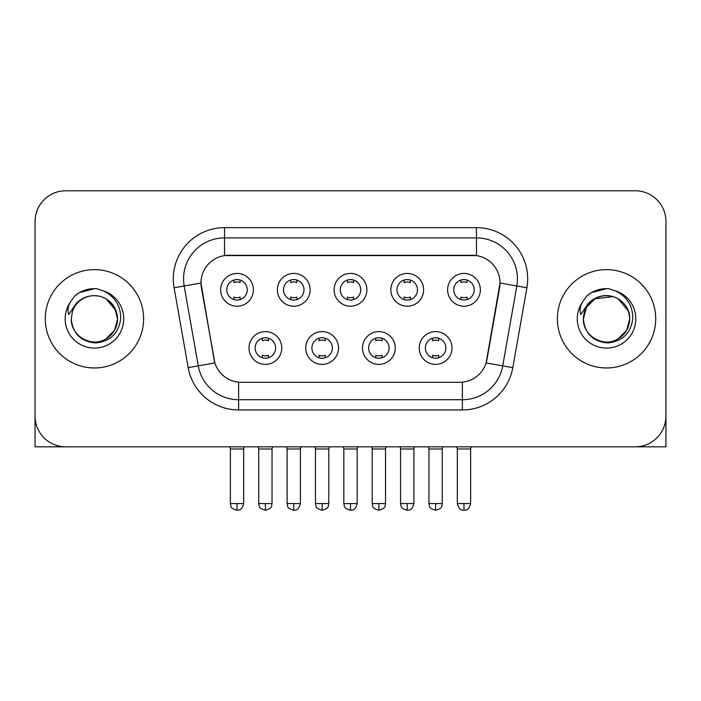 <?xml version="1.0" encoding="UTF-8"?>
<svg xmlns="http://www.w3.org/2000/svg" width="701" height="701" viewBox="0 0 701 701"><rect width="100%" height="100%" fill="white"/><g stroke="black" fill="none" stroke-linecap="round" stroke-linejoin="round"><path stroke-width="1.05" d="M338.513 347.994A16.386 16.386 0 0 1 322.127 364.38A16.386 16.386 0 0 1 305.741 347.994A16.386 16.386 0 0 1 322.127 331.608A16.386 16.386 0 0 1 338.513 347.994M311.892 347.994A10.243 10.243 0 0 0 322.127 358.229A10.243 10.243 0 0 0 332.37 347.994A10.243 10.243 0 0 0 322.127 337.751A10.243 10.243 0 0 0 311.892 347.994M395.259 347.994A16.386 16.386 0 0 1 378.873 364.38A16.386 16.386 0 0 1 362.487 347.994A16.386 16.386 0 0 1 378.873 331.608A16.386 16.386 0 0 1 395.259 347.994M368.63 347.994A10.243 10.243 0 0 0 378.873 358.229A10.243 10.243 0 0 0 389.108 347.994A10.243 10.243 0 0 0 378.873 337.751A10.243 10.243 0 0 0 368.63 347.994M451.996 347.994A16.386 16.386 0 0 1 435.61 364.38A16.386 16.386 0 0 1 419.224 347.994A16.386 16.386 0 0 1 435.61 331.608A16.386 16.386 0 0 1 451.996 347.994M425.367 347.994A10.243 10.243 0 0 0 435.61 358.229A10.243 10.243 0 0 0 445.854 347.994A10.243 10.243 0 0 0 435.61 337.751A10.243 10.243 0 0 0 425.367 347.994M281.776 347.994A16.386 16.386 0 0 1 265.39 364.38A16.386 16.386 0 0 1 249.004 347.994A16.386 16.386 0 0 1 265.39 331.608A16.386 16.386 0 0 1 281.776 347.994M255.146 347.994A10.243 10.243 0 0 0 265.39 358.229A10.243 10.243 0 0 0 275.633 347.994A10.243 10.243 0 0 0 265.39 337.751A10.243 10.243 0 0 0 255.146 347.994M310.149 289.82A16.386 16.386 0 0 1 293.763 306.206A16.386 16.386 0 0 1 277.377 289.82A16.386 16.386 0 0 1 293.763 273.434A16.386 16.386 0 0 1 310.149 289.82M283.519 289.82A10.243 10.243 0 0 0 293.763 300.063A10.243 10.243 0 0 0 304.006 289.82A10.243 10.243 0 0 0 293.763 279.576A10.243 10.243 0 0 0 283.519 289.82M366.886 289.82A16.386 16.386 0 0 1 350.5 306.206A16.386 16.386 0 0 1 334.114 289.82A16.386 16.386 0 0 1 350.5 273.434A16.386 16.386 0 0 1 366.886 289.82M340.257 289.82A10.243 10.243 0 0 0 350.5 300.063A10.243 10.243 0 0 0 360.743 289.82A10.243 10.243 0 0 0 350.5 279.576A10.243 10.243 0 0 0 340.257 289.82M423.623 289.82A16.386 16.386 0 0 1 407.237 306.206A16.386 16.386 0 0 1 390.851 289.82A16.386 16.386 0 0 1 407.237 273.434A16.386 16.386 0 0 1 423.623 289.82M396.994 289.82A10.243 10.243 0 0 0 407.237 300.063A10.243 10.243 0 0 0 417.481 289.82A10.243 10.243 0 0 0 407.237 279.576A10.243 10.243 0 0 0 396.994 289.82M480.369 289.82A16.386 16.386 0 0 1 463.983 306.206A16.386 16.386 0 0 1 447.597 289.82A16.386 16.386 0 0 1 463.983 273.434A16.386 16.386 0 0 1 480.369 289.82M453.74 289.82A10.243 10.243 0 0 0 463.983 300.063A10.243 10.243 0 0 0 474.218 289.82A10.243 10.243 0 0 0 463.983 279.576A10.243 10.243 0 0 0 453.74 289.82M253.403 289.82A16.386 16.386 0 0 1 237.017 306.206A16.386 16.386 0 0 1 220.631 289.82A16.386 16.386 0 0 1 237.017 273.434A16.386 16.386 0 0 1 253.403 289.82M226.782 289.82A10.243 10.243 0 0 0 237.017 300.063A10.243 10.243 0 0 0 247.26 289.82A10.243 10.243 0 0 0 237.017 279.576A10.243 10.243 0 0 0 226.782 289.82M188.183 367.639L174.093 287.752A51.208 51.208 0 0 1 224.522 227.65L476.478 227.65A51.208 51.208 0 0 1 526.907 287.752L512.817 367.639A51.208 51.208 0 0 1 462.388 409.954L238.612 409.954A51.208 51.208 0 0 1 188.183 367.639L214.883 362.925L201.389 287.76A27.654 27.654 0 0 1 228.622 255.304L472.378 255.304A27.654 27.654 0 0 1 499.611 287.76L486.967 359.447A27.654 27.654 0 0 1 459.733 382.299L241.267 382.299A27.654 27.654 0 0 1 214.033 359.447L200.968 283.011L184.179 285.973A40.965 40.965 0 0 1 224.522 237.893L476.478 237.893A40.965 40.965 0 0 1 516.821 285.973L502.731 365.861A40.965 40.965 0 0 1 462.388 399.71L238.612 399.71A40.965 40.965 0 0 1 198.269 365.861L184.179 285.973A40.965 40.965 0 0 1 183.557 278.858M45.293 318.797A49.158 49.158 0 0 0 94.451 367.964A49.158 49.158 0 0 0 143.617 318.797A49.158 49.158 0 0 0 94.451 269.64A49.158 49.158 0 0 0 45.293 318.797A49.158 49.158 0 0 0 94.451 367.964A49.158 49.158 0 0 0 143.617 318.797A49.158 49.158 0 0 0 94.451 269.64A49.158 49.158 0 0 0 45.293 318.797M557.383 318.797A49.158 49.158 0 0 0 606.549 367.964A49.158 49.158 0 0 0 655.707 318.797A49.158 49.158 0 0 0 606.549 269.64A49.158 49.158 0 0 0 557.383 318.797A49.158 49.158 0 0 0 606.549 367.964A49.158 49.158 0 0 0 655.707 318.797A49.158 49.158 0 0 0 606.549 269.64A49.158 49.158 0 0 0 557.383 318.797M224.522 227.65L224.522 255.611L476.478 255.611L476.478 227.65M200.968 282.959L201.275 278.858M459.733 382.299L241.267 382.299M516.821 285.973L500.032 283.011L486.117 362.925L502.731 365.861L516.821 285.973L526.907 287.752M486.967 359.447L486.801 360.323M214.199 360.323L214.033 359.447M665.95 221.507A30.721 30.721 0 0 0 635.229 190.777L65.771 190.777A30.721 30.721 0 0 0 35.05 221.507L35.05 416.096A30.721 30.721 0 0 0 65.771 446.826L635.229 446.826A30.721 30.721 0 0 0 665.95 416.096L665.95 221.507L665.95 446.826L547.148 446.826M35.05 221.507L35.05 446.826L153.852 446.826M635.229 190.777L65.771 190.777M65.771 446.826L635.229 446.826M233.95 299.59L233.95 297.049A7.86 7.86 0 0 0 240.093 297.049L240.093 299.59M237.017 503.563L230.366 503.563C231.304 505.631 228.938 507.971 237.017 510.223L237.017 503.563L243.676 503.563L243.676 448.973L230.366 448.973L229.823 446.826M243.676 448.973L244.211 446.826M240.093 280.05L240.093 282.582A7.86 7.86 0 0 0 233.95 282.582L233.95 280.05M262.314 357.764L262.314 355.223A7.86 7.86 0 0 0 268.465 355.223L268.465 357.764M265.39 503.563L258.73 503.563C259.677 505.631 257.311 507.971 265.39 510.223L265.39 503.563L272.049 503.563L272.049 448.973L258.73 448.973L258.196 446.826M272.049 448.973L272.584 446.826M268.465 338.224L268.465 340.756A7.86 7.86 0 0 0 262.314 340.756L262.314 338.224M290.687 299.59L290.687 297.049A7.86 7.86 0 0 0 296.83 297.049L296.83 299.59M293.763 503.563L287.103 503.563C288.041 505.631 285.684 507.971 293.763 510.223L293.763 503.563L300.414 503.563L300.414 448.973L287.103 448.973L286.569 446.826M300.414 448.973L300.957 446.826M296.83 280.05L296.83 282.582A7.86 7.86 0 0 0 290.687 282.582L290.687 280.05M347.424 299.59L347.424 297.049A7.86 7.86 0 0 0 353.576 297.049L353.576 299.59M350.5 503.563L343.84 503.563C344.787 505.631 342.421 507.971 350.5 510.223L350.5 503.563L357.16 503.563L357.16 448.973L343.84 448.973L343.306 446.826M357.16 448.973L357.694 446.826M353.576 280.05L353.576 282.582A7.86 7.86 0 0 0 347.424 282.582L347.424 280.05M404.17 299.59L404.17 297.049A7.86 7.86 0 0 0 410.313 297.049L410.313 299.59M407.237 503.563L400.586 503.563C401.524 505.631 399.158 507.971 407.237 510.223L407.237 503.563L413.897 503.563L413.897 448.973L400.586 448.973L400.043 446.826M413.897 448.973L414.431 446.826M410.313 280.05L410.313 282.582A7.86 7.86 0 0 0 404.17 282.582L404.17 280.05M460.907 299.59L460.907 297.049A7.86 7.86 0 0 0 467.05 297.049L467.05 299.59M463.983 503.563L457.324 503.563C458.489 508.313 460.706 510.53 463.983 510.223L463.983 503.563L470.634 503.563L470.634 448.973L457.324 448.973L456.789 446.826M470.634 448.973L471.177 446.826M467.05 280.05L467.05 282.582A7.86 7.86 0 0 0 460.907 282.582L460.907 280.05M319.06 357.764L319.06 355.223A7.86 7.86 0 0 0 325.203 355.223L325.203 357.764M322.127 503.563L315.476 503.563C316.414 505.631 314.048 507.971 322.127 510.223L322.127 503.563L328.787 503.563L328.787 448.973L315.476 448.973L314.933 446.826M328.787 448.973L329.321 446.826M325.203 338.224L325.203 340.756A7.86 7.86 0 0 0 319.06 340.756L319.06 338.224M375.797 357.764L375.797 355.223A7.86 7.86 0 0 0 381.94 355.223L381.94 357.764M378.873 503.563L372.213 503.563C373.151 505.631 370.794 507.971 378.873 510.223L378.873 503.563L385.524 503.563L385.524 448.973L372.213 448.973L371.679 446.826M385.524 448.973L386.067 446.826M381.94 338.224L381.94 340.756A7.86 7.86 0 0 0 375.797 340.756L375.797 338.224M432.535 357.764L432.535 355.223A7.86 7.86 0 0 0 438.686 355.223L438.686 357.764M435.61 503.563L428.951 503.563C429.897 505.631 427.531 507.971 435.61 510.223L435.61 503.563L442.27 503.563L442.27 448.973L428.951 448.973L428.416 446.826M442.27 448.973L442.804 446.826M438.686 338.224L438.686 340.756A7.86 7.86 0 0 0 432.535 340.756L432.535 338.224M72.369 311.84L71.274 318.797C72.685 333.606 80.808 341.65 95.643 342.938C110.223 341.431 118.574 333.387 120.695 318.797C120.8 306.03 115.095 296.751 103.599 290.968L96.685 288.689C88.335 288.199 80.974 290.652 74.604 296.05L70.424 302.043C67.883 306.328 67.322 310.499 68.751 314.53L76.207 303.48C83.156 296.532 91.428 294.236 101.014 296.602A23.151 23.151 0 0 0 72.369 311.84L71.3 318.797C70.512 335.919 91.594 348.099 106.026 338.855C113.431 334.219 117.295 327.533 117.602 318.797L114.5 330.381L106.026 338.855M116.27 311.051L106.026 298.749L101.014 296.602L106.026 298.749L114.5 307.222L117.602 318.797C116.883 307.678 111.354 300.282 101.014 296.602L106.026 298.749M74.665 295.997L79.353 292.65L94.688 288.61L79.353 292.65L74.665 295.997L79.353 292.65L94.688 288.61L79.353 292.65L74.665 295.997M584.468 311.84L583.363 318.797C584.783 333.606 592.906 341.65 607.741 342.938C622.313 341.431 630.663 333.387 632.793 318.797C632.889 306.03 627.193 296.751 615.697 290.968L608.775 288.689C600.424 288.199 593.064 290.652 586.693 296.05L582.522 302.043C579.972 306.328 579.42 310.499 580.849 314.53L588.305 303.48C595.254 296.532 603.517 294.236 613.112 296.602A23.151 23.151 0 0 0 584.468 311.84L583.398 318.797C583.705 310.07 587.569 303.384 594.974 298.749C609.406 289.504 630.488 301.684 629.7 318.797L626.598 330.381L618.124 338.855M629.7 318.797C629.384 327.533 625.529 334.219 618.124 338.855C603.692 348.099 582.601 335.919 583.398 318.797L586.5 307.222L594.974 298.749L613.121 296.602C623.452 300.282 628.981 307.678 629.7 318.797M613.112 296.602L618.124 298.749L628.359 311.051M586.755 295.997L591.451 292.65L606.786 288.61L591.451 292.65L586.755 295.997L591.451 292.65L606.786 288.61L591.451 292.65L586.755 295.997M462.388 382.176L462.388 409.954M238.612 409.954L238.612 382.176M174.093 287.752L184.179 285.973M502.731 365.861L512.817 367.639M70.424 302.043A29.302 29.302 0 0 0 94.451 348.099A29.302 29.302 0 0 0 103.599 290.968M582.522 302.043A29.302 29.302 0 0 0 606.549 348.099A29.302 29.302 0 0 0 615.697 290.968M230.366 503.563L230.366 448.973M243.676 503.563C242.511 508.313 240.294 510.53 237.017 510.223M258.73 503.563L258.73 448.973M272.049 503.563C271.103 505.631 273.469 507.971 265.39 510.223M287.103 503.563L287.103 448.973M300.414 503.563C299.257 508.313 297.04 510.53 293.763 510.223M343.84 503.563L343.84 448.973M357.16 503.563C355.994 508.313 353.777 510.53 350.5 510.223M400.586 503.563L400.586 448.973M413.897 503.563C412.731 508.313 410.514 510.53 407.237 510.223M457.324 503.563L457.324 448.973M470.634 503.563C469.477 508.313 467.26 510.53 463.983 510.223M315.476 503.563L315.476 448.973M328.787 503.563C327.849 505.631 330.206 507.971 322.127 510.223M372.213 503.563L372.213 448.973M385.524 503.563C384.586 505.631 386.952 507.971 378.873 510.223M428.951 503.563L428.951 448.973M442.27 503.563C441.323 505.631 443.689 507.971 435.61 510.223"/></g></svg>
